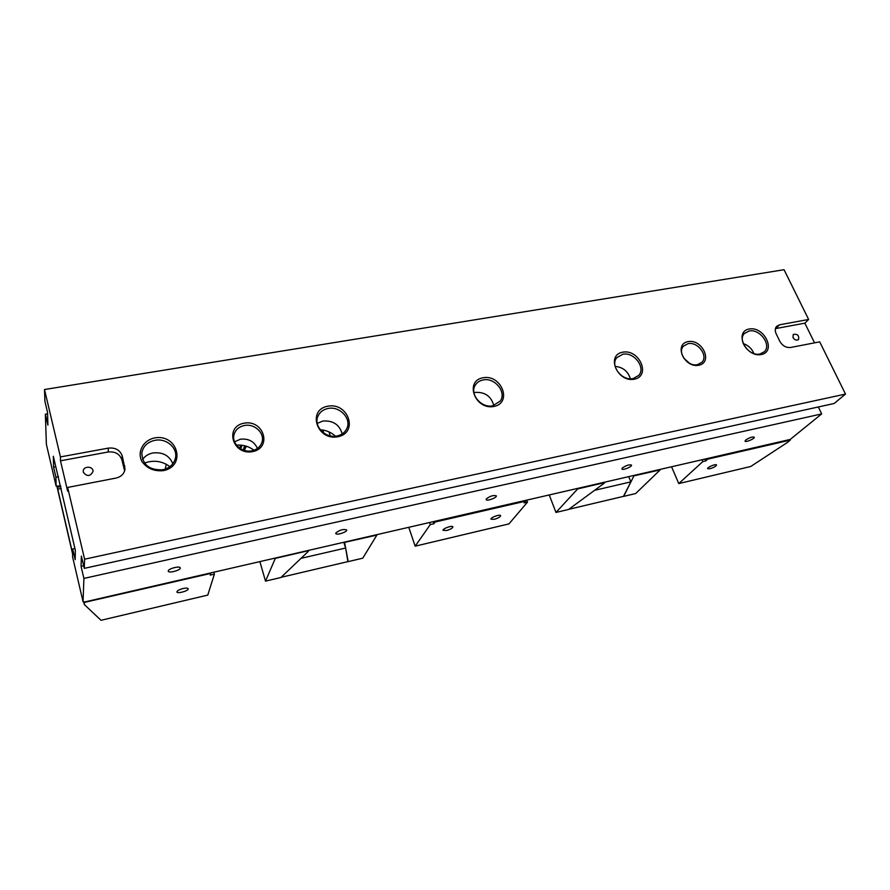 <?xml version="1.0" encoding="UTF-8"?>
<svg xmlns="http://www.w3.org/2000/svg" width="890" height="890" viewBox="0 0 890 890"><rect width="100%" height="100%" fill="white"/><g stroke="black" fill="none" stroke-linecap="round" stroke-linejoin="round"><path stroke-width="1.33" d="M753.897 353.541C751.861 348.635 748.29 345.309 743.183 343.551M630.376 378.795C628.04 371.33 622.956 367.192 615.124 366.368M58.506 476.717L55.937 477.207L56.114 486.085L60.665 485.94M124.633 470.899L121.874 459.752C119.683 453.911 115.099 451.33 108.135 451.998L60.476 460.809L67.64 491.158L67.64 487.442L84.606 559.198L84.272 568.365L81.379 556.083L81.068 566.363L83.905 578.422L83.048 601.751L84.984 601.896L790.187 439.438L821.67 413.917L818.322 406.975M257.455 448.426C254.251 441.451 248.577 438.37 240.445 439.204L234.537 441.818M689.628 363.354L683.776 358.203M172.838 463.746C169.345 455.547 162.737 451.953 153.013 452.943C148.53 453.856 145.048 456.025 142.556 459.463M342.183 433.92C339.502 424.63 333.071 420.336 322.881 421.037L317.263 423.373M493.772 405.562C491.202 396.295 485.039 391.911 475.282 392.401L473.958 392.724M335.864 532.932C339.835 529.861 343.451 528.871 346.711 529.951C347.567 531.964 336.131 535.635 335.775 533.455L335.864 532.932M55.77 466.694L53.578 467.094L53.333 456.27L75.338 550.265L75.183 559.621L72.702 548.985L72.602 556.906L83.048 601.751M622.31 468.029C626.16 465.359 629.219 464.391 631.511 465.103C632.334 466.694 622.255 470.71 621.888 468.941L622.31 468.029M745.653 440.083L745.03 441.14C745.375 442.719 755.054 438.592 754.264 437.19C752.295 436.623 749.424 437.58 745.653 440.083M483.092 379.952C494.707 377.249 506.922 392.223 500.236 401.079L492.882 405.762C481.412 408.566 469.119 393.892 475.394 384.992C477.129 382.311 479.699 380.631 483.092 379.952M328.043 408.477C339.746 405.829 351.85 418.778 346.8 428.613C344.908 432.518 341.649 434.965 337.01 435.978C325.529 438.692 313.369 426.188 317.886 416.375C319.744 412.137 323.126 409.5 328.043 408.477M320.267 429.77C326.096 430.148 331.169 432.295 335.474 436.2M154.86 440.339C166.107 437.913 177.766 447.77 175.497 457.838C174.006 464.102 169.756 468.073 162.737 469.753C149.453 470.365 142.478 464.791 141.799 453.032C143.079 446.291 147.44 442.063 154.86 440.339M144.514 463.045C153.703 459.807 162.169 460.998 169.901 466.627M244.383 425.52C254.629 423.24 265.253 433.463 261.905 442.441C260.303 446.858 256.965 449.639 251.892 450.785C241.846 453.11 231.211 443.287 234.092 434.387C235.616 429.647 239.043 426.688 244.383 425.52M236.473 445.167C242.992 444.655 248.833 446.346 254.006 450.218M622.711 354.276C633.914 351.606 646.14 367.692 638.697 375.447L633.113 378.584C621.999 381.343 609.706 365.445 616.837 357.658L622.711 354.276M749.091 331.024C759.726 328.454 771.942 345.053 764.265 351.784L759.938 353.998C749.358 356.668 737.087 340.18 744.518 333.405L749.091 331.024M688.015 343.674C697.738 341.337 708.607 355.911 701.854 362.33L697.482 364.666C687.825 367.08 676.912 352.618 683.442 346.166L688.015 343.674M81.068 566.363L83.66 565.795M83.905 578.422L821.67 413.917M84.272 568.365L834.197 403.482L845.5 394.07L84.606 559.198M814.539 342.839L804.86 323.159L808.643 319.466L784.057 269.703L44.5 389.531L44.901 401.29L47.526 412.426L47.915 425.164L45.346 414.206L47.571 413.828M74.927 548.507L72.702 548.985M55.937 477.207L53.578 467.094M60.476 460.809L60.431 456.915L44.5 389.531M56.114 486.085L46.38 444.299L45.346 414.206M808.643 319.466L779.573 324.805L776.703 326.263C774.99 328.188 774.801 330.657 776.125 333.661L779.774 341.248C782.421 345.776 786.015 347.857 790.543 347.489L819.701 341.849L845.5 394.07M486.385 498.823L486.151 499.568C486.519 501.537 497.165 497.666 496.32 495.864C493.616 494.985 490.301 495.964 486.385 498.823M168.255 570.902L168.255 571.18C168.555 573.572 181.115 570.123 180.258 567.898C180.058 565.662 168.466 568.565 168.255 570.902M67.64 487.442L115.967 478.086C121.218 476.784 124.244 473.758 125.023 469.03L122.242 455.914C120.028 450.04 115.411 447.436 108.402 448.104L60.431 456.915M493.928 406.463C475.093 410.223 464.224 380.953 483.036 377.761C501.526 374.167 512.64 402.892 493.928 406.463M163.304 470.654C154.003 471.511 146.839 468.396 141.799 461.287C137.004 451.619 143.257 440.361 154.537 437.936C177.622 433.463 186.689 466.171 163.304 470.654M337.844 436.768C316.84 440.962 306.939 409.734 327.876 406.185C348.468 402.191 358.703 432.774 337.844 436.768M252.604 451.63C232.613 455.602 224.213 426.577 244.138 423.173C263.763 419.368 272.474 447.837 252.604 451.63M761.284 354.554C745.909 357.647 733.772 331.614 749.202 329.011C764.332 326.051 776.614 351.65 761.284 354.554M634.325 379.207C617.348 382.611 605.756 355.043 622.744 352.173C639.432 348.925 651.213 375.992 634.325 379.207M698.761 365.256C684.243 368.16 673.541 344.085 688.104 341.615C702.399 338.823 713.235 362.519 698.761 365.256M83.337 472.245L83.237 471.255C83.171 465.715 93.495 465.982 93.016 471.5C90.257 476.562 87.042 476.818 83.337 472.245M792.99 337.555L793.246 334.462C797.496 333.75 799.265 335.452 798.53 339.568C796.539 340.703 794.692 340.036 792.99 337.555M804.86 323.159L775.413 328.632M709.953 468.73L707.672 468.641C706.938 467.35 716.227 463.49 716.528 464.969C716.027 466.293 713.825 467.55 709.953 468.73M790.064 439.471L790.242 440.116L787.472 442.419L750.748 466.482L678.759 483.582L671.561 466.772M701.999 459.763L702.8 461.599L705.748 460.92L704.936 459.084M790.242 440.116L707.672 459.151L705.748 460.92M678.759 483.582L702.8 461.599M166.285 464.246L165.229 469.086M183.04 588.524C186.043 587.901 187.779 587.979 188.213 588.779C188.992 590.76 177.155 594.064 176.899 591.928C177.121 590.704 179.157 589.569 183.04 588.524M83.693 601.807L84.328 604.555L101.026 620.297L207.782 595.087L214.368 574.161L210.196 575.118L210.674 573.06M72.635 554.081L56.916 486.24M72.646 553.513L57.728 489.133L61.254 488.443M214.368 574.161L213.834 572.214M60.809 486.519L57.694 487.119L57.728 489.133M84.328 604.555L84.35 602.007M210.719 573.427L84.416 602.397M633.179 475.616L633.58 476.573L634.247 475.371M634.403 475.75L660.158 469.898L635.683 493.538L623.701 496.375L633.58 476.573M603.987 483.392L604.777 482.569L577.688 488.91L555.983 512.451L568.588 509.458L603.987 483.392M549.23 494.951L555.983 512.451M568.766 509.325L623.478 496.364L630.877 481.868L594.609 490.301M628.707 476.639L630.877 481.868M244.706 445.757L243.215 450.029M245.295 445.912L243.994 450.296M240.656 447.803L239.855 445.078M239.977 448.382L241.646 446.958L241.123 445.156M246.486 446.257L244.049 450.318M244.917 449.428L244.828 448.872M308.274 551.422L308.663 550.61L275.31 558.364L265.509 581.137L280.929 577.499L308.274 551.422M259.88 561.612L265.509 581.137M330.279 435.878L328.989 431.895M344.419 542.132L344.708 543.056L345.064 541.988M345.153 542.255L376.882 535.079L362.775 558.175L348.19 561.623L344.708 543.056M323.393 432.774L323.181 430.093M343.807 542.277L345.632 548.029L347.923 561.612L281.14 577.298M300.998 558.353L345.632 548.029M494.25 519.326C498.133 518.202 500.247 516.979 500.603 515.677C500.302 513.908 490.212 517.58 490.991 519.17L494.25 519.326M446.58 530.507L443.064 530.34C442.274 528.682 452.587 525.067 452.888 526.891C452.565 528.193 450.462 529.394 446.58 530.507M415.163 546.171L508.947 523.899L527.503 502.116L524.143 502.895L525.623 501.148L435.11 522.018L433.886 523.754L430.293 524.588L415.163 546.171L408.777 527.303M525.334 500.458L525.623 501.148M522.519 501.103L521.963 501.237M519.137 501.882L518.57 502.016M515.744 502.661L515.177 502.794M512.351 503.451L511.783 503.573M508.935 504.23L508.368 504.363M505.52 505.019L504.953 505.153M502.094 505.809L501.526 505.943M498.667 506.599L498.089 506.733M495.218 507.389L494.651 507.522M491.77 508.19L491.191 508.324M488.31 508.98L487.731 509.113M484.85 509.781L484.271 509.914M481.368 510.582L480.789 510.715M477.886 511.383L477.307 511.516M474.392 512.195L473.803 512.328M470.888 512.996L470.298 513.13M467.384 513.808L466.794 513.942M463.857 514.62L463.267 514.754M460.33 515.432L459.741 515.566M456.793 516.245L456.203 516.378M453.244 517.068L452.654 517.201M449.695 517.88L449.094 518.013M446.124 518.703L445.534 518.837M442.553 519.526L441.952 519.66M438.97 520.35L438.37 520.494M429.581 522.519L430.293 524.588M433.163 521.685L433.886 523.754M526.747 500.136L527.503 502.116M121.874 459.752L122.242 455.914M124.4 469.653L124.778 465.87M108.135 451.998L108.402 448.104M775.891 328.521L779.573 324.805M244.539 449.851L245.017 448.226"/></g></svg>
